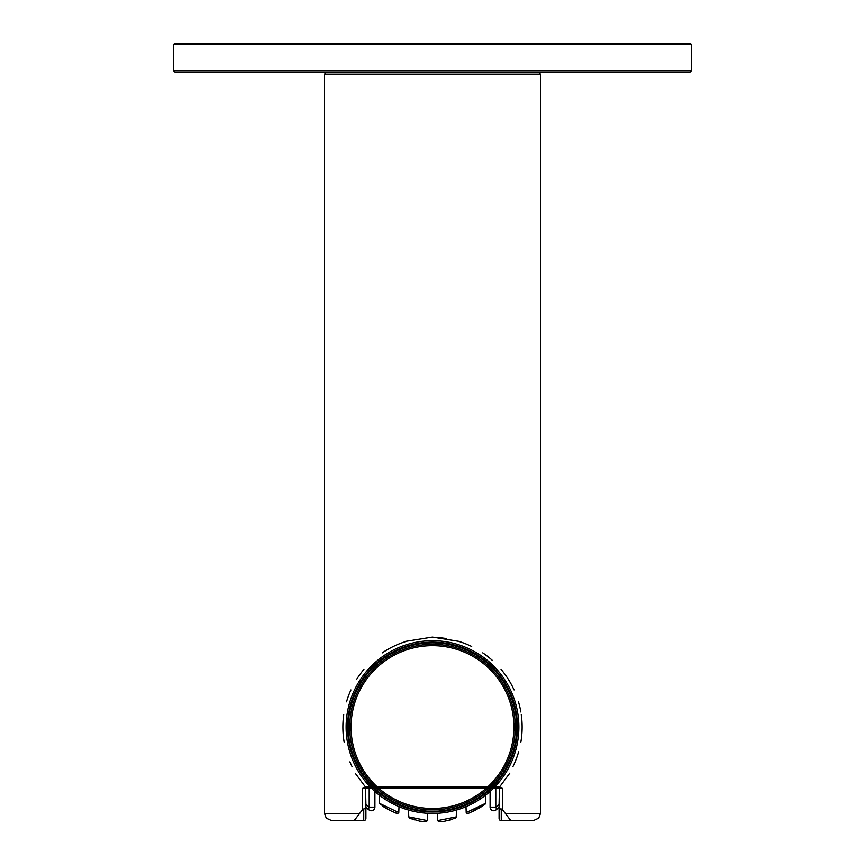 <?xml version="1.0" encoding="UTF-8"?>
<svg xmlns="http://www.w3.org/2000/svg" width="865" height="865" viewBox="0 0 865 865"><rect width="100%" height="100%" fill="white"/><g stroke="black" fill="none" stroke-linecap="round" stroke-linejoin="round"><path stroke-width="1.3" d="M173.368 44.688L691.632 44.688L690.194 43.25L174.806 43.25L173.368 44.688L173.368 70.606L174.806 72.044L690.194 72.044L691.632 70.606L173.368 70.606M666.439 43.25L198.561 43.25M432.5 640.695A86.381 86.381 0 0 0 362.976 778.327A86.381 86.381 0 0 0 509.593 766.022A86.381 86.381 0 0 0 418.109 641.906A86.381 86.381 0 0 0 362.976 778.327A86.381 86.381 0 0 0 509.593 766.022A86.381 86.381 0 0 0 432.5 640.695M516.719 727.076A84.219 84.219 0 0 0 390.396 654.135A84.219 84.219 0 0 0 390.396 800.006A84.219 84.219 0 0 0 516.719 727.076M349.72 727.076A82.781 82.781 0 0 1 432.5 644.295A82.781 82.781 0 0 1 515.281 727.076A82.781 82.781 0 0 1 432.5 809.856A82.781 82.781 0 0 1 349.72 727.076A82.781 82.781 0 0 1 432.5 644.295A82.781 82.781 0 0 1 515.281 727.076A82.781 82.781 0 0 1 432.5 809.856A82.781 82.781 0 0 1 349.72 727.076M437.43 813.316L437.69 820.593L456.233 816.917L456.471 810.062M408.529 810.062L408.767 816.917L427.31 820.593L427.57 813.316M465.997 806.699L466.203 812.592L485.492 803.358L485.784 795.054M469.436 812.949L485.027 804.212M398.797 812.592L397.586 813.63L391.759 811.284L385.606 808.007L379.508 803.358L398.797 812.592L399.003 806.699M379.508 803.358L379.216 795.054M365.917 818.495L365.917 807.456L365.917 818.495A2.163 2.163 0 0 1 363.754 820.647L331.728 820.647L354.174 820.647L362.359 809.889L362.359 788.426L502.641 788.426L499.127 787.539L365.873 787.539L362.359 788.426M363.754 820.647L363.754 808.948L362.359 809.889M501.246 808.948L501.246 820.647L533.273 820.647L510.826 820.647L502.641 809.889L499.083 808.407L499.083 818.495L499.083 808.407M363.754 808.948L365.917 808.407M501.246 820.647A2.163 2.163 0 0 1 499.083 818.495M499.721 786.89L365.549 786.653L365.917 804.612L369.204 807.153A3.601 1.795 -52.6 0 0 369.128 810.008A3.601 3.601 0 0 0 371.312 810.754A3.601 3.601 0 0 1 369.128 810.008L365.917 807.456L365.917 804.612L369.204 807.153L374.913 807.153A3.601 3.601 0 0 1 371.312 810.754M512.999 766.466A89.614 89.614 0 0 0 518.632 751.815M520.86 742.051A89.614 89.614 0 0 0 521.26 714.728M520.838 711.992A89.614 89.614 0 0 0 518.459 701.753M514.059 689.924A89.614 89.614 0 0 0 501.04 669.337M492.574 660.579A89.614 89.614 0 0 0 482.735 652.859M471.685 646.479A89.614 89.614 0 0 0 459.391 641.581M446.243 638.521A89.614 89.614 0 0 0 432.435 637.462M405.555 641.603A89.614 89.614 0 0 0 382.189 652.913M363.938 669.359A89.614 89.614 0 0 0 356.748 679.187M350.941 689.935A89.614 89.614 0 0 0 346.519 701.818M343.729 714.76A89.614 89.614 0 0 0 344.151 742.062M349.914 761.87A89.614 89.614 0 0 0 351.99 766.444M494.434 787.291L495.796 787.291L495.796 807.153A3.601 1.795 52.6 0 1 495.872 810.008L499.083 807.456L499.083 804.612L495.796 807.153L499.083 804.612L499.451 786.653M374.913 791.453L374.913 807.153M370.566 787.291L369.204 787.291L369.204 807.153M490.087 791.453L490.087 807.153L495.796 807.153L495.796 787.291M495.872 810.008A3.601 3.601 0 0 1 490.087 807.153M432.5 812.008A84.943 84.943 0 0 0 517.443 727.076A84.943 84.943 0 0 0 432.5 642.133A84.943 84.943 0 0 0 347.557 727.076A84.943 84.943 0 0 0 432.5 812.008M513.929 727.076A81.429 81.429 0 0 0 391.791 656.557A81.429 81.429 0 0 0 391.791 797.595A81.429 81.429 0 0 0 513.929 727.076M505.56 813.457L540.474 813.457L538.711 818.171L533.273 820.647M331.728 820.647L326.289 818.171L324.526 813.457L359.44 813.457M502.641 809.889L502.641 788.426M540.474 813.457L540.474 74.206L324.526 74.206L326.689 72.044M691.632 44.688L691.632 70.606M414.238 819.847L409.686 818.085L408.799 816.96L410.118 818.301L419.709 821.155L426.358 821.674L427.299 820.615M455.931 817.63L456.201 816.928L452.157 819.393L444.005 821.372L438.685 821.685L437.701 820.615M440.069 821.739L443.55 821.436M448.87 820.377L450.719 819.858M454.125 818.636L455.531 817.966M485.243 804.018L480.464 807.359L469.684 812.851L467.305 813.641L466.213 812.592M467.36 813.63L468.041 813.478M472.128 811.792L475.696 810.062M478.702 808.407L480.41 807.391M483.978 805.045L485.006 804.266M382.557 806.094L384.774 807.51M386.039 808.256L389.953 810.397M395.565 812.959L397.522 813.619M324.526 813.457L324.526 74.206M540.474 74.206L538.311 72.044M365.873 787.55L355.288 773.278M499.127 787.55L509.766 773.18M432.554 637.094L460.807 641.668M404.625 641.527L432.295 637.094M367.257 808.537L366.273 807.748M499.083 807.456L497.753 808.537"/></g></svg>
